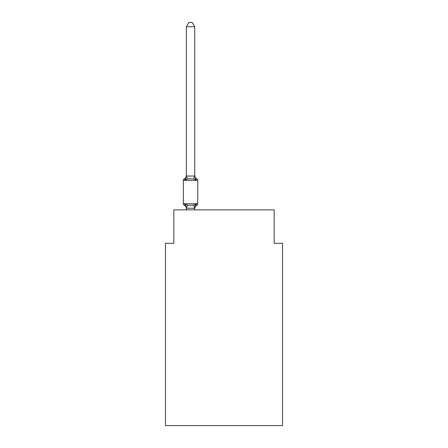 <?xml version="1.0" encoding="UTF-8"?>
<svg xmlns="http://www.w3.org/2000/svg" width="448" height="448" viewBox="0 0 448 448"><rect width="100%" height="100%" fill="white"/><g stroke="black" fill="none" stroke-linecap="round" stroke-linejoin="round"><path stroke-width="0.67" d="M282.531 425.6L282.531 243.314L274.17 243.314L274.17 209.871L173.83 209.871L173.83 243.314L165.469 243.314L165.469 425.6L282.531 425.6M186.374 208.578L186.374 208.578A3.679 3.679 0 0 0 184.302 205.268A1.674 1.674 0 0 1 183.361 203.767A1.674 1.674 0 0 0 184.302 205.268A1.674 1.674 0 0 1 183.361 203.767A1.674 1.674 0 0 0 184.302 205.268L185.326 204.092L184.302 205.268A1.674 1.674 0 0 1 183.361 203.767A1.674 1.674 0 0 0 184.302 205.268A1.674 1.674 0 0 1 183.361 203.767A1.674 1.674 0 0 0 184.302 205.268A1.674 1.674 0 0 1 183.361 203.767A1.674 1.674 0 0 0 184.302 205.268L185.326 204.092L184.302 205.268A1.674 1.674 0 0 1 183.361 203.767A1.674 1.674 0 0 0 184.302 205.268L185.326 204.092L184.302 205.268A1.674 1.674 0 0 1 183.361 203.767A1.674 1.674 0 0 0 184.302 205.268L185.326 204.092L184.302 205.268A1.674 1.674 0 0 1 183.361 203.767A1.674 1.674 0 0 0 184.302 205.268A1.674 1.674 0 0 1 183.361 203.767A1.674 1.674 0 0 0 184.302 205.268A1.674 1.674 0 0 1 183.361 203.767A1.674 1.674 0 0 0 184.302 205.268A1.674 1.674 0 0 1 183.361 203.767A1.674 1.674 0 0 0 184.302 205.268L185.326 204.092L184.302 205.268A1.674 1.674 0 0 1 183.361 203.767A1.674 1.674 0 0 0 184.302 205.268L185.326 204.092L184.302 205.268A1.674 1.674 0 0 1 183.361 203.767A1.674 1.674 0 0 0 184.302 205.268L185.326 204.092L184.302 205.268A1.674 1.674 0 0 1 183.361 203.767A1.674 1.674 0 0 0 184.302 205.268A1.674 1.674 0 0 1 183.361 203.767A1.674 1.674 0 0 0 184.302 205.268A1.674 1.674 0 0 1 183.361 203.767A1.674 1.674 0 0 0 184.302 205.268L185.326 204.092L184.302 205.268A1.674 1.674 0 0 1 183.361 203.767A1.674 1.674 0 0 0 184.302 205.268L185.326 204.092L184.302 205.268A1.674 1.674 0 0 1 183.361 203.767A1.674 1.674 0 0 0 184.302 205.268L185.326 204.092L184.302 205.268A1.674 1.674 0 0 1 183.361 203.767A1.674 1.674 0 0 0 184.302 205.268L185.326 204.092L184.302 205.268A1.674 1.674 0 0 1 183.361 203.767A1.674 1.674 0 0 0 184.302 205.268A1.674 1.674 0 0 1 183.361 203.767A1.674 1.674 0 0 0 184.302 205.268A1.674 1.674 0 0 1 183.361 203.767A1.674 1.674 0 0 0 184.302 205.268L185.326 204.092L184.302 205.268A1.674 1.674 0 0 1 183.361 203.767A1.674 1.674 0 0 0 184.302 205.268L185.326 204.092L184.302 205.268A1.674 1.674 0 0 1 183.361 203.767A1.674 1.674 0 0 0 184.302 205.268L185.326 204.092L184.302 205.268A1.674 1.674 0 0 1 183.361 203.767A1.674 1.674 0 0 0 184.302 205.268L185.326 204.092L184.302 205.268A1.674 1.674 0 0 1 183.361 203.767A1.674 1.674 0 0 0 184.302 205.268A1.674 1.674 0 0 1 183.361 203.767A1.674 1.674 0 0 0 184.302 205.268A1.674 1.674 0 0 1 183.361 203.767A1.674 1.674 0 0 0 184.302 205.268L185.326 204.092L184.302 205.268A1.674 1.674 0 0 1 183.361 203.767A1.674 1.674 0 0 0 184.302 205.268L185.326 204.092L184.302 205.268A1.674 1.674 0 0 1 183.361 203.767A1.674 1.674 0 0 0 184.302 205.268L185.326 204.092L184.302 205.268A1.674 1.674 0 0 1 183.361 203.767A1.674 1.674 0 0 0 184.302 205.268L185.326 204.092L184.302 205.268A1.674 1.674 0 0 1 183.361 203.767A1.674 1.674 0 0 0 184.302 205.268A1.674 1.674 0 0 1 183.361 203.767A1.674 1.674 0 0 0 184.302 205.268A1.674 1.674 0 0 1 183.361 203.767A1.674 1.674 0 0 0 184.302 205.268L185.326 204.092L184.302 205.268A1.674 1.674 0 0 1 183.361 203.767A1.674 1.674 0 0 0 184.302 205.268L185.326 204.092L184.302 205.268A1.674 1.674 0 0 1 183.361 203.767A1.674 1.674 0 0 0 184.302 205.268L185.326 204.092L184.302 205.268A1.674 1.674 0 0 1 183.361 203.767A1.674 1.674 0 0 0 184.302 205.268L185.326 204.092L184.302 205.268A1.674 1.674 0 0 1 183.361 203.767A1.674 1.674 0 0 0 184.302 205.268A1.674 1.674 0 0 1 183.361 203.767A1.674 1.674 0 0 0 184.302 205.268A1.674 1.674 0 0 1 183.361 203.767A1.674 1.674 0 0 0 184.302 205.268L185.326 204.092L184.302 205.268A1.674 1.674 0 0 1 183.361 203.767A1.674 1.674 0 0 0 184.302 205.268L185.326 204.092L184.302 205.268A1.674 1.674 0 0 1 183.361 203.767A1.674 1.674 0 0 0 184.302 205.268L185.326 204.092L184.302 205.268A1.674 1.674 0 0 1 183.361 203.767A1.674 1.674 0 0 0 184.302 205.268A1.674 1.674 0 0 1 183.361 203.767A1.674 1.674 0 0 0 184.302 205.268A1.674 1.674 0 0 1 183.361 203.767A1.674 1.674 0 0 0 184.302 205.268A1.674 1.674 0 0 1 183.361 203.767A1.674 1.674 0 0 0 184.302 205.268L185.326 204.092L184.302 205.268A1.674 1.674 0 0 1 183.361 203.767A1.674 1.674 0 0 0 184.302 205.268L185.326 204.092L184.302 205.268A1.674 1.674 0 0 1 183.361 203.767A1.674 1.674 0 0 0 184.302 205.268L185.326 204.092L184.302 205.268A1.674 1.674 0 0 1 183.361 203.767A1.674 1.674 0 0 0 184.302 205.268A1.674 1.674 0 0 1 183.361 203.767A1.674 1.674 0 0 0 184.302 205.268A1.674 1.674 0 0 1 183.361 203.767A1.674 1.674 0 0 0 184.302 205.268L185.326 204.092L184.302 205.268A1.674 1.674 0 0 1 183.361 203.767A1.674 1.674 0 0 0 184.302 205.268L185.326 204.092L184.302 205.268A1.674 1.674 0 0 1 183.361 203.767A1.674 1.674 0 0 0 184.302 205.268L185.326 204.092L184.302 205.268A1.674 1.674 0 0 1 183.361 203.767A1.674 1.674 0 0 0 184.302 205.268L185.326 204.092L184.302 205.268L185.326 204.092L184.302 205.268L185.326 204.092L184.302 205.268L185.326 204.092L184.302 205.268L185.326 204.092L184.302 205.268L185.326 204.092L184.302 205.268L185.326 204.092L184.302 205.268L185.326 204.092L184.302 205.268L185.326 204.092L184.302 205.268L185.326 204.092L184.302 205.268L185.326 204.092L184.302 205.268L185.326 204.092L187.415 205.167L190.551 205.335L193.693 205.167L195.782 204.092L196.806 205.268A1.674 1.674 0 0 0 197.742 203.767L197.742 180.354A1.674 1.674 0 0 0 196.806 178.847A1.674 1.674 0 0 1 197.742 180.354A1.674 1.674 0 0 0 196.806 178.847L195.782 180.023L196.806 178.847A1.674 1.674 0 0 1 197.742 180.354A1.674 1.674 0 0 0 196.806 178.847L195.782 180.023L196.806 178.847A1.674 1.674 0 0 1 197.742 180.354A1.674 1.674 0 0 0 196.806 178.847A1.674 1.674 0 0 1 197.742 180.354A1.674 1.674 0 0 0 196.806 178.847A1.674 1.674 0 0 1 197.742 180.354A1.674 1.674 0 0 0 196.806 178.847L195.782 180.023L196.806 178.847A1.674 1.674 0 0 1 197.742 180.354A1.674 1.674 0 0 0 196.806 178.847L195.782 180.023L196.806 178.847A1.674 1.674 0 0 1 197.742 180.354A1.674 1.674 0 0 0 196.806 178.847L195.782 180.023L196.806 178.847A1.674 1.674 0 0 1 197.742 180.354A1.674 1.674 0 0 0 196.806 178.847A1.674 1.674 0 0 1 197.742 180.354A1.674 1.674 0 0 0 196.806 178.847A1.674 1.674 0 0 1 197.742 180.354A1.674 1.674 0 0 0 196.806 178.847A1.674 1.674 0 0 1 197.742 180.354A1.674 1.674 0 0 0 196.806 178.847L195.782 180.023L196.806 178.847A1.674 1.674 0 0 1 197.742 180.354A1.674 1.674 0 0 0 196.806 178.847L195.782 180.023L196.806 178.847A1.674 1.674 0 0 1 197.742 180.354A1.674 1.674 0 0 0 196.806 178.847L195.782 180.023L196.806 178.847A1.674 1.674 0 0 1 197.742 180.354A1.674 1.674 0 0 0 196.806 178.847A1.674 1.674 0 0 1 197.742 180.354A1.674 1.674 0 0 0 196.806 178.847A1.674 1.674 0 0 1 197.742 180.354A1.674 1.674 0 0 0 196.806 178.847L195.782 180.023L196.806 178.847A1.674 1.674 0 0 1 197.742 180.354A1.674 1.674 0 0 0 196.806 178.847L195.782 180.023L196.806 178.847A1.674 1.674 0 0 1 197.742 180.354A1.674 1.674 0 0 0 196.806 178.847L195.782 180.023L196.806 178.847A1.674 1.674 0 0 1 197.742 180.354A1.674 1.674 0 0 0 196.806 178.847L195.782 180.023L196.806 178.847A1.674 1.674 0 0 1 197.742 180.354A1.674 1.674 0 0 0 196.806 178.847A1.674 1.674 0 0 1 197.742 180.354A1.674 1.674 0 0 0 196.806 178.847A1.674 1.674 0 0 1 197.742 180.354A1.674 1.674 0 0 0 196.806 178.847L195.782 180.023L196.806 178.847A1.674 1.674 0 0 1 197.742 180.354A1.674 1.674 0 0 0 196.806 178.847L195.782 180.023L196.806 178.847A1.674 1.674 0 0 1 197.742 180.354A1.674 1.674 0 0 0 196.806 178.847L195.782 180.023L196.806 178.847A1.674 1.674 0 0 1 197.742 180.354A1.674 1.674 0 0 0 196.806 178.847L195.782 180.023L196.806 178.847A1.674 1.674 0 0 1 197.742 180.354A1.674 1.674 0 0 0 196.806 178.847A1.674 1.674 0 0 1 197.742 180.354A1.674 1.674 0 0 0 196.806 178.847A1.674 1.674 0 0 1 197.742 180.354A1.674 1.674 0 0 0 196.806 178.847L195.782 180.023L196.806 178.847A1.674 1.674 0 0 1 197.742 180.354A1.674 1.674 0 0 0 196.806 178.847L195.782 180.023L196.806 178.847A1.674 1.674 0 0 1 197.742 180.354A1.674 1.674 0 0 0 196.806 178.847L195.782 180.023L196.806 178.847A1.674 1.674 0 0 1 197.742 180.354A1.674 1.674 0 0 0 196.806 178.847L195.782 180.023L196.806 178.847A1.674 1.674 0 0 1 197.742 180.354A1.674 1.674 0 0 0 196.806 178.847A1.674 1.674 0 0 1 197.742 180.354A1.674 1.674 0 0 0 196.806 178.847A1.674 1.674 0 0 1 197.742 180.354A1.674 1.674 0 0 0 196.806 178.847L195.782 180.023L196.806 178.847A1.674 1.674 0 0 1 197.742 180.354A1.674 1.674 0 0 0 196.806 178.847L195.782 180.023L196.806 178.847A1.674 1.674 0 0 1 197.742 180.354A1.674 1.674 0 0 0 196.806 178.847L195.782 180.023L196.806 178.847A1.674 1.674 0 0 1 197.742 180.354A1.674 1.674 0 0 0 196.806 178.847L195.782 180.023L196.806 178.847A1.674 1.674 0 0 1 197.742 180.354A1.674 1.674 0 0 0 196.806 178.847A1.674 1.674 0 0 1 197.742 180.354A1.674 1.674 0 0 0 196.806 178.847A1.674 1.674 0 0 1 197.742 180.354A1.674 1.674 0 0 0 196.806 178.847L195.782 180.023L196.806 178.847A1.674 1.674 0 0 1 197.742 180.354A1.674 1.674 0 0 0 196.806 178.847L195.782 180.023L196.806 178.847A1.674 1.674 0 0 1 197.742 180.354A1.674 1.674 0 0 0 196.806 178.847L195.782 180.023L196.806 178.847A1.674 1.674 0 0 1 197.742 180.354A1.674 1.674 0 0 0 196.806 178.847A1.674 1.674 0 0 1 197.742 180.354A1.674 1.674 0 0 0 196.806 178.847A1.674 1.674 0 0 1 197.742 180.354A1.674 1.674 0 0 0 196.806 178.847A1.674 1.674 0 0 1 197.742 180.354A1.674 1.674 0 0 0 196.806 178.847L195.782 180.023L196.806 178.847A1.674 1.674 0 0 1 197.742 180.354A1.674 1.674 0 0 0 196.806 178.847L195.782 180.023L196.806 178.847A1.674 1.674 0 0 1 197.742 180.354A1.674 1.674 0 0 0 196.806 178.847L195.782 180.023L196.806 178.847A1.674 1.674 0 0 1 197.742 180.354A1.674 1.674 0 0 0 196.806 178.847A1.674 1.674 0 0 1 197.742 180.354A1.674 1.674 0 0 0 196.806 178.847A1.674 1.674 0 0 1 197.742 180.354A1.674 1.674 0 0 0 196.806 178.847L195.782 180.023L196.806 178.847A1.674 1.674 0 0 1 197.742 180.354A1.674 1.674 0 0 0 196.806 178.847L195.782 180.023L196.806 178.847A1.674 1.674 0 0 1 197.742 180.354A1.674 1.674 0 0 0 196.806 178.847L195.782 180.023L196.806 178.847A1.674 1.674 0 0 1 197.742 180.354L183.361 180.354A1.674 1.674 0 0 1 184.302 178.847L185.326 180.023L184.302 178.847A3.679 3.679 0 0 0 186.374 175.538L186.374 176.036L194.734 176.036L194.734 175.538L195.782 180.023L196.806 178.847L195.782 180.023L196.806 178.847L195.782 180.023L196.806 178.847L195.782 180.023L196.806 178.847L195.782 180.023L196.806 178.847L195.782 180.023L196.806 178.847L195.782 180.023L196.806 178.847L195.782 180.023L196.806 178.847L195.782 180.023L196.806 178.847L195.782 180.023L196.806 178.847L195.782 180.023L196.806 178.847L195.782 180.023L193.693 178.948L190.551 178.78L187.415 178.948L185.326 180.023L186.374 176.036M183.361 180.354L183.361 203.767L197.742 203.767A1.674 1.674 0 0 1 196.806 205.268L195.782 204.092L196.806 205.268L195.782 204.092L196.806 205.268L195.782 204.092L196.806 205.268L195.782 204.092L196.806 205.268L195.782 204.092L196.806 205.268L195.782 204.092L196.806 205.268L195.782 204.092L196.806 205.268L195.782 204.092L196.806 205.268L195.782 204.092L196.806 205.268L195.782 204.092L196.806 205.268L195.782 204.092L196.806 205.268L195.782 204.092L196.806 205.268L195.782 204.092L196.806 205.268L195.782 204.092L196.806 205.268L195.782 204.092L196.806 205.268L195.782 204.092L196.806 205.268L195.782 204.092L196.806 205.268L195.782 204.092L196.806 205.268L195.782 204.092L196.806 205.268L195.782 204.092L196.806 205.268L195.782 204.092L196.806 205.268L195.782 204.092L196.806 205.268L195.782 204.092L196.806 205.268L195.782 204.092L196.806 205.268L195.782 204.092L196.806 205.268L195.782 204.092L196.806 205.268L195.782 204.092L196.806 205.268L196.325 205.038M196.806 205.268A3.679 3.679 0 0 0 194.734 208.578L195.126 206.114L194.667 208.253L186.374 208.236L185.326 204.092M194.734 26.746L186.374 26.746L188.882 22.4L192.226 22.4L194.734 26.746L194.734 176.036M186.374 26.746L186.374 175.885M194.734 209.871L194.734 208.236M186.374 209.871L186.374 208.236M195.782 204.092L194.734 208.085M194.734 175.538A3.679 3.679 0 0 0 196.806 178.847M187.415 205.167L186.441 208.253M193.693 205.167L194.667 208.253M186.441 175.862L187.415 178.948M194.667 175.862L193.693 178.948"/></g></svg>
